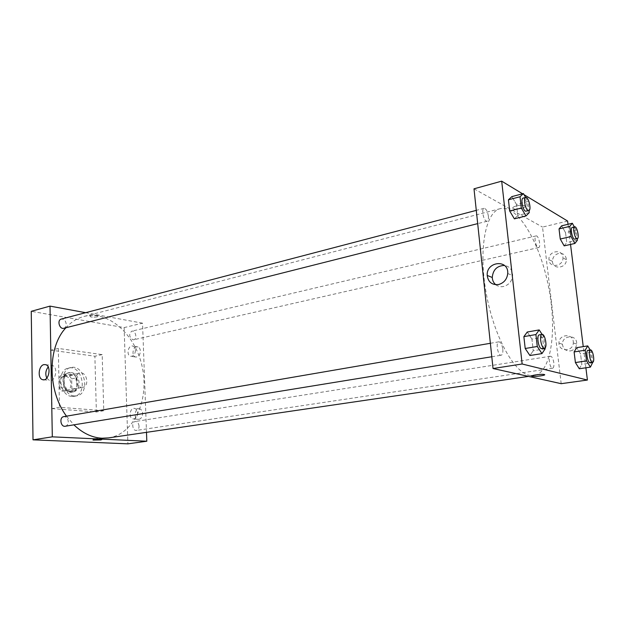 <?xml version="1.0" encoding="UTF-8"?>
<svg xmlns="http://www.w3.org/2000/svg" width="625" height="625" viewBox="0 0 625 625"><rect width="100%" height="100%" fill="white"/><g stroke="black" fill="none" stroke-linecap="round" stroke-linejoin="round"><path stroke-width="0.47" stroke-dasharray="3.12 2.34" d="M81.625 387.352L82.836 387.297C89.781 386.273 86.75 371.297 79.961 373.047C73.82 373.922 75.344 387.102 81.625 387.352M65.75 390.453L66.961 390.398C73.93 389.367 70.945 374.602 64.125 376.352C57.961 377.234 59.445 390.227 65.75 390.453M59.445 387.945L59.25 377.484L61.375 374.953L69.469 375.867L71.664 378.852L71.883 389.172L69.805 391.734L61.687 390.953L59.445 387.945L64.289 386.984L64.078 376.477L59.25 377.484M71.664 378.852L76.484 377.867L76.719 388.227L71.883 389.172M69.805 391.734L74.641 390.797L66.531 390.008L61.687 390.953M74.641 390.797L76.719 388.227M76.484 377.867L74.281 374.859L69.469 375.867M64.078 376.477L66.203 373.938L74.281 374.859M64.289 386.984L66.531 390.008M77.961 383.188C77.82 388.078 75.93 391.055 72.281 392.109C63.016 394.43 58.922 374.172 68.359 372.711C73.844 372.602 77.039 376.094 77.961 383.188M79.172 382.945C78.25 375.844 75.055 372.344 69.57 372.453C61.109 373.672 63.203 391.656 71.859 391.953L73.5 391.875C77.141 390.82 79.039 387.844 79.172 382.945M66.203 373.938L61.375 374.953M71.953 396.422L74.266 396.312C88.266 394.289 82.242 364.5 68.555 368.062C56.266 369.859 59.359 396.07 71.953 396.422M74.398 395.961L76.711 395.852C90.703 393.828 84.664 363.977 70.984 367.539C58.695 369.336 61.812 395.602 74.398 395.961M52 408.625L96.367 412L94.891 356.227L50.969 350.172L52 408.625L59.453 407.273L103.75 410.734L102.188 354.617L58.328 348.445L59.453 407.273M58.328 348.445L50.969 350.172M124.125 327.594L127.898 443.844L124.125 327.594L31.25 311.312L124.125 327.594L142.539 323.172L146.492 432.336M102.188 354.617L94.891 356.227M103.75 410.734L96.367 412M65.273 426.242C67.188 425.734 68.188 424.211 68.281 421.664C67.875 418.313 66.375 416.633 63.766 416.633M139.062 426.156C138.68 423.102 137.398 421.555 135.219 421.508C131.172 421.914 132.508 431.227 136.492 430.406C138.156 429.969 139.008 428.547 139.062 426.156M85.648 312.688L142.539 323.172M132.93 339.773L133.781 339.75C137.68 339.078 135.547 330.07 131.75 331.172C128.703 334.141 129.094 337.008 132.93 339.773M63.82 328.281C65.398 327.75 66.211 326.422 66.258 324.281C65.742 320.672 64.094 318.938 61.305 319.062M108.508 437.898C134.117 434.102 149.195 400.242 142.414 367.844C136.086 335.352 109.039 310.008 83.969 316.453C77.211 318.211 71.211 321.977 65.961 327.734M66.484 416.164L73.883 424.836M136.484 346.828C132.57 347.438 131.664 355.938 135.406 356.969C138.359 357.25 140.023 355.305 140.398 351.125C140.242 348.977 139.445 347.578 138 346.93L136.484 346.828M139.008 419.32C141.289 418.641 142.492 416.68 142.609 413.453C142.414 410.953 141.438 409.422 139.695 408.867C134.969 407.523 133.211 418.555 138.039 419.297L139.008 419.32M135.43 350.375C135.055 354.578 133.391 356.539 130.43 356.258C125.828 354.906 128.578 344.227 133.031 346.156C134.484 346.805 135.281 348.211 135.43 350.375M137.594 413.062C137.32 416.977 135.797 418.938 133.016 418.938C128.18 418.195 129.945 407.102 134.68 408.445C136.43 409.008 137.398 410.539 137.594 413.062M91.016 315.625L89.984 316.516C91.086 317.703 100.031 317.062 98.516 315.898C96.789 315.148 94.281 315.055 91.016 315.625C94.281 315.055 96.789 315.148 98.516 315.906C100.031 317.062 91.086 317.703 89.984 316.516L91.016 315.625M46.781 378.117L49.336 380.375C55.367 382.523 58.578 367.086 52.422 365.5L50.672 365.43L48.195 366.969M100.781 439.023L101.875 438.578C100.766 438.078 91.586 438.688 93.125 439.156L100.781 439.023M529.445 375.375L534.016 375.578C551.625 372.758 557.297 329.32 548.352 285.812C539.703 242.25 517.609 204.422 500.281 208.656C485.703 211.812 478.398 248.492 485.961 291.82C493.375 335.141 513.609 372.398 529.445 375.375M502.805 349.258C503.078 352.742 502.547 354.727 501.211 355.227C497.906 356.109 495.398 342.062 498.812 341.836L499.312 341.859C501.047 342.734 502.211 345.203 502.805 349.258M538.07 247.445L538.656 247.539C541.266 247.227 538.602 235.055 536.109 235.922C533.836 236.125 535.586 246.469 538.07 247.445M553.828 362.828C553.156 358.719 552.062 356.523 550.539 356.227C547.977 356.289 549.672 367.883 552.305 368.234L552.617 368.25C553.711 367.828 554.117 366.023 553.828 362.828M488.398 216.234C487.547 211.273 486.102 208.641 484.062 208.336C481.328 208.688 483.281 219.898 486.297 221.109L487.133 221.242C488.219 220.781 488.641 219.117 488.398 216.234M561.188 383.68L542.523 227.086L567.617 221.055M474 188.82L542.523 227.086M558.547 253.484C554.633 254.711 552.602 257.336 552.461 261.352C552.523 270.016 566.664 268.422 566.375 259.688L566.328 258.812C565.383 254.742 562.797 252.969 558.547 253.484M570.422 350.922C574.078 350.078 576.172 347.789 576.703 344.055L576.672 342.672C575.93 333.945 561.922 335.602 562.461 344.25C563.078 348.891 565.734 351.109 570.422 350.922M585.891 367.789L583.25 346.617M570.531 244.438L568.023 224.297M531.914 339.086L527.258 332.016L531.914 339.086L533.242 350.742L531.914 339.086L543.812 337.062L545.07 347.852M529.93 355.523L533.242 350.742L529.93 355.523M516.508 204.453L511.875 196.609L516.508 204.453L517.773 215.492L516.508 204.453L527.969 201.492L529.039 210.602M514.398 218.852L517.773 215.492L514.398 218.852M565.531 232.664L561.688 225.805L565.531 232.664L566.766 242.625L565.531 232.664L576.141 230.188L577.219 238.758M564.164 245.867L566.766 242.625L564.164 245.867M522.547 193.781L524.031 194.68M579.297 368.758L581.836 364.359L580.539 353.898L576.703 347.664L580.539 353.898L581.836 364.359L579.297 368.758M562.914 257.055L562.969 257.93C563.25 266.734 549.031 268.352 548.969 259.633C548.141 251.07 562.18 248.383 562.914 257.055M573.281 341.562L573.32 342.953C573.023 351.898 558.742 352.008 558.992 343.164C558.453 334.445 572.539 332.766 573.281 341.562M513.32 208.617L513.352 208.633C516.234 210.398 528.008 207.312 524.555 205.672C521.633 203.93 509.992 207 513.32 208.617C509.992 207 521.633 203.93 524.555 205.672C528.008 207.312 516.234 210.398 513.352 208.641L513.32 208.617M495.789 284.727C498.031 286.461 500.617 287.055 503.539 286.5C508.914 284.961 511.953 281.32 512.648 275.586C512.484 269.859 509.758 266.484 504.477 265.445M544.211 374.508L544.141 374.492C541.812 373.898 531.461 375.18 531.914 375.992M542.094 334.398L543.812 337.062M541.805 348.609C545.023 348.406 542.414 334.008 539.32 334.867M545.18 348.805L533.242 350.742M525.633 197.453L527.969 201.492M526.219 211.359C529.211 210.922 525.961 197.047 523.109 198.109M529.266 212.602L517.773 215.492M590.195 349.992L591.523 352.188L592.789 362.227M590.125 362.648C592.695 362.555 590.43 349.664 587.961 350.344M591.523 352.188L580.539 353.898M592.852 362.719L581.836 364.359M574.344 226.914L576.141 230.188M574.891 239.289C577.312 239.023 574.609 226.57 572.297 227.398M577.406 240.211L566.766 242.625M66.961 390.398L82.836 387.297M64.125 376.352L79.961 373.047M69.57 372.453L68.359 372.711M73.5 391.875L72.281 392.109M70.984 367.539L68.555 368.062M76.711 395.852L74.266 396.312M138 346.93L133.031 346.156M135.406 356.969L130.43 356.258M139.695 408.867L134.68 408.445M138.039 419.297L133.016 418.938M43.75 379.789L49.336 380.375M45.727 364.688L52.422 365.5M101.898 439.516L101.875 438.578M93.141 439.898L93.125 439.156M500.281 208.656L83.969 316.453M534.016 375.578L528.453 376.398M491.789 356.758L501.211 355.227M490.367 343.289L498.812 341.836M536.109 235.922L131.75 331.172M538.656 247.539L133.781 339.75M550.539 356.227L135.219 421.508M552.617 368.25L136.492 430.406M484.062 208.336L476.281 210.375M487.133 221.242L477.688 223.625M566.375 259.688L562.969 257.93M552.461 261.352L548.969 259.633M576.703 344.055L573.32 342.953M562.461 344.25L558.992 343.164M507.734 273.508L512.648 275.586"/><path stroke-width="0.94" d="M33.016 439.836L127.898 443.844L33.016 439.836L31.25 311.312L33.016 439.836L52.312 436.844L50.016 306.117L85.648 312.688M490.367 343.289L63.766 416.633C59.031 417.195 60.609 427.25 65.273 426.242L491.789 356.758M146.492 432.336L146.812 441.219L52.312 436.844M476.281 210.375L61.305 319.062C56.812 319.992 59.445 329.633 63.82 328.281L477.688 223.625M73.883 424.836C82.688 433.211 92.07 437.672 102.023 438.211L108.508 437.898L528.453 376.398M65.961 327.734C47.453 346.969 47.328 390.531 66.484 416.164M146.812 441.219L127.898 443.844M43.969 364.609L45.727 364.688C51.875 366.281 48.648 381.828 42.617 379.672C37.305 378.523 38.492 365.453 43.969 364.609M50.016 306.117L31.25 311.312M100.812 439.953L93.148 440.094C91.609 439.625 100.789 439.023 101.898 439.516L100.812 439.953M48.195 366.969C45.609 370.445 45.133 374.156 46.781 378.117M585.891 367.789L587.414 380.039L561.188 383.68L493.039 368.516L474 188.82L501.688 181.156L522.547 193.781M583.25 346.617L570.531 244.438M568.023 224.297L567.617 221.055L524.031 194.68M527.258 332.016L523.867 336.633L525.203 348.492L529.93 355.523L525.203 348.492L523.867 336.633L527.258 332.016L539.211 329.922L542.094 334.398M511.875 196.609L508.43 199.805L509.688 211.016L514.398 218.852L509.688 211.016L508.43 199.805L511.875 196.609L523.383 193.562L525.633 197.453M561.688 225.805L559.031 228.922L560.266 239.023L564.164 245.867L560.266 239.023L559.031 228.922L561.688 225.805L572.344 223.266L574.344 226.914M587.414 380.039L522.148 364L501.688 181.156M579.297 368.758L575.406 362.555L579.297 368.758L590.391 367.133L586.547 360.883L585.211 350.188L587.727 345.906L590.195 349.992M574.109 351.938L575.406 362.555L574.109 351.938L576.703 347.664L574.109 351.938L585.211 350.188M498.555 284.539C491.961 285.148 488.18 282.109 487.211 275.438C486.125 261.305 508.789 258.906 507.734 273.508C507.031 279.289 503.969 282.969 498.555 284.539M522.148 364L493.039 368.516M544.211 374.508C547.406 375.164 535.211 376.945 532.406 376.25C528.945 375.633 541.227 373.789 544.141 374.492L544.211 374.508C547.406 375.164 535.211 376.945 532.406 376.25L531.914 375.992M504.477 265.445C497.055 265.734 492.992 269.742 492.266 277.477C492.438 280.484 493.609 282.906 495.789 284.727M545.07 347.852L545.18 348.805L541.961 353.602L537.289 346.5L535.914 334.555L539.211 329.922M542.008 334.406L539.32 334.867C536.367 334.984 538.32 348.047 541.375 348.578L544.5 348.172C547.703 347.969 545.086 333.555 542.008 334.406C539.07 334.523 541.031 347.602 544.07 348.141L544.5 348.172M541.961 353.602L529.93 355.523M537.289 346.5L525.203 348.492M535.914 334.555L523.867 336.633M529.039 210.602L529.266 212.602L525.984 215.953L521.32 208.039L520.023 196.75L523.383 193.562M525.695 197.438L523.109 198.109C520.547 198.406 522.578 209.898 525.43 211.203L528.805 210.703C531.789 210.273 528.539 196.375 525.695 197.438C523.141 197.719 525.188 209.234 528.023 210.547L528.805 210.703M525.984 215.953L514.398 218.852M521.32 208.039L509.688 211.016M520.023 196.75L508.43 199.805M592.789 362.227L590.391 367.133M590.438 349.953L587.961 350.344C585.57 350.375 587.367 362.227 589.828 362.625L592.602 362.281C595.164 362.188 592.898 349.273 590.438 349.953C588.062 349.984 589.859 361.859 592.305 362.258L592.602 362.281M587.727 345.906L576.703 347.664M586.547 360.883L575.406 362.555M577.219 238.758L577.406 240.211L574.875 243.461L571.023 236.547L569.758 226.383L572.344 223.266M574.688 226.836L572.297 227.398C570.18 227.555 572.008 238.133 574.336 239.18L577.281 238.742C579.695 238.477 576.984 226.008 574.688 226.836C572.578 226.992 574.414 237.586 576.734 238.633L577.281 238.742M574.875 243.461L564.164 245.867M571.023 236.547L560.266 239.023M569.758 226.383L559.031 228.922M42.617 379.672L43.75 379.789M487.211 275.438L492.266 277.477"/></g></svg>
